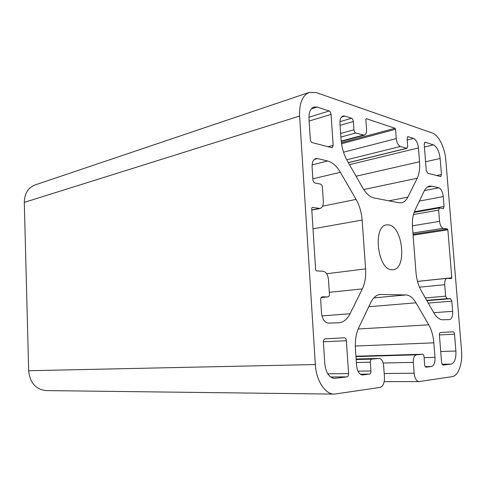 <?xml version="1.0" encoding="UTF-8"?>
<svg xmlns="http://www.w3.org/2000/svg" width="486" height="486" viewBox="0 0 486 486"><rect width="100%" height="100%" fill="white"/><g stroke="black" fill="none" stroke-linecap="round" stroke-linejoin="round"><path stroke-width="0.73" d="M391.892 269.773L393.053 269.742C407.238 268.971 402.87 226.039 388.563 224.878L386.583 224.89C372.404 225.862 377.61 270.149 391.892 269.773M344.434 337.788L325.049 338.857C323.937 339.107 323.39 340.188 323.397 342.101L324.788 363.631C325.881 372.689 329.071 377.61 334.368 378.381L347.071 376.863C348.104 376.547 348.614 375.459 348.59 373.6L346.366 340.716C346.141 338.894 345.497 337.916 344.44 337.788L344.434 337.788M453.177 331.804L440.419 332.509C439.702 332.697 439.362 333.566 439.411 335.109L441.616 362.696L442.971 365.108L451.142 364.105C454.598 362.908 456.184 358.553 455.898 351.032L454.519 334.198C454.331 332.716 453.881 331.92 453.177 331.804L453.177 331.804M433.372 144.864L425.201 142.21L424.175 144.221L426.271 170.446L427.68 173.198L440.753 176.6L441.458 174.541L440.146 158.472C439.235 151.268 436.975 146.736 433.372 144.864L424.4 147.033M329.156 110.978L317.133 107.066L313.92 106.999C310.42 108.457 308.78 112.418 308.981 118.888L310.293 139.178C310.524 141.013 311.204 142.173 312.328 142.647L332.138 147.762L333.159 145.344L331.069 114.38C330.851 112.624 330.213 111.488 329.156 110.978L308.932 117.223M421.192 290.652L433.67 312.577C436.495 317.382 439.557 319.782 442.843 319.782L449.544 319.588C451.798 318.956 452.837 316.204 452.648 311.326L451.816 301.156L450.473 298.702L447.005 298.653L445.638 296.168L444.708 284.693C444.562 280.957 445.346 278.836 447.047 278.332L451.512 278.563L451.792 277.779L447.861 229.835L447.418 228.985L443.208 228.311C441.294 227.624 440.085 225.31 439.575 221.367L438.664 210.116L439.435 207.935L443.317 208.64L444.076 206.489L443.262 196.599C442.649 191.763 441.148 188.823 438.767 187.778L432.097 186.168L429.6 186.108C427.364 186.581 425.517 188.313 424.053 191.296L414.935 210.335C412.845 214.873 412.043 220.656 412.517 227.679L415.961 272.184C416.581 279.31 418.325 285.47 421.192 290.652M327.631 160.994L317.558 158.564L315.839 158.564C313.215 159.53 311.969 162.367 312.097 167.075L312.905 179.601C313.136 181.448 313.816 182.578 314.946 182.979L320.42 184.079C321.525 184.473 322.194 185.585 322.418 187.408L323.336 201.301C323.439 205.323 322.34 207.716 320.037 208.47L312.243 207.407L311.69 208.324L315.633 269.803L316.325 270.872L323.111 271.261C326.088 271.923 327.88 274.718 328.487 279.644L329.423 293.878C329.447 295.64 328.949 296.648 327.935 296.903L322.2 296.837C321.167 297.098 320.657 298.125 320.675 299.911L321.513 312.881C322.309 319.187 324.575 322.595 328.317 323.111L338.821 322.801C343.462 322.34 347.198 319.32 350.029 313.743L362.343 288.909C364.998 283.338 366.08 276.662 365.587 268.892L362.131 220.055C361.529 212.376 359.506 205.487 356.068 199.394L340.37 172.299C336.689 166.066 332.442 162.3 327.631 160.994L312.103 164.912M347.283 160.781L362.611 187.711C366.08 193.622 369.889 197.03 374.038 197.936L398.885 202.771L401.515 202.79C404.115 202.249 406.223 200.372 407.845 197.146L417.219 178.234C419.248 173.958 420.019 168.466 419.54 161.765L418.446 147.938C417.808 142.933 416.192 139.761 413.592 138.431L407.875 136.675L407.128 138.759L407.711 146.243L406.94 148.358L400.397 146.474C398.186 145.411 396.813 142.781 396.272 138.589L395.568 129.27L395.045 128.274L366.286 118.699L365.849 119.422L366.553 129.252C366.693 132.563 365.915 134.555 364.214 135.223L355.716 132.988C354.744 132.532 354.148 131.457 353.936 129.762L353.352 121.524C353.14 119.829 352.544 118.742 351.566 118.262L344.829 116.075L343.019 116.02C340.832 116.907 339.817 119.453 339.969 123.644L341.063 139.549C341.682 147.343 343.754 154.42 347.283 160.781M405.877 294.941C409.631 295.154 413.003 297.778 415.986 302.814L428.731 324.806C431.532 329.781 433.239 335.79 433.84 342.824L434.994 357.38C435.158 362.629 433.992 365.672 431.489 366.517L426.088 367.173C425.323 367.045 424.849 366.213 424.655 364.682L424.041 356.754C423.847 355.199 423.361 354.361 422.577 354.239L416.362 354.835C414.218 355.473 413.203 357.988 413.313 362.374L414.133 373.193C414.765 378.345 416.381 381.139 418.981 381.589L452.162 376.662C458.426 375.951 462.727 363.455 461.53 350.491L445.82 160.186C444.921 147.878 438.694 135.041 432.418 133.055L316.179 92.559L309.327 92.383C302.462 95.329 299.218 103.22 299.595 116.051L315.335 364.543C316.179 380.72 325.177 394.365 334.319 394.11L380.04 387.427C383.108 386.37 384.584 382.925 384.456 377.093L383.63 365.648C383.09 361.183 381.595 358.771 379.153 358.413L371.711 359.124C370.763 359.391 370.302 360.418 370.326 362.198L370.946 370.976C370.976 372.768 370.514 373.807 369.554 374.105L362.459 374.955C359.245 374.469 357.295 371.353 356.596 365.606L355.436 348.717C354.956 340.504 356.092 333.426 358.844 327.485L370.782 302.559C373.248 297.596 376.358 294.899 380.107 294.467L405.877 294.941L373.837 297.894M309.327 92.383L35.041 184.959C28.06 187.748 24.482 193.556 24.3 202.383L28.674 370.727C29.962 382.816 35.764 389.438 46.073 390.586L334.319 394.11M415.986 302.814L368.783 306.733M428.731 324.806L358.17 329.01M433.84 342.824L355.321 346.044M434.994 357.38L424.114 357.666M431.489 366.517L425.256 366.62M422.534 354.239L355.952 356.22L422.577 354.239M416.362 354.835L355.977 356.603M413.313 362.374L383.187 363.03M414.133 373.193L384.201 373.509M299.595 116.051L24.3 202.383M315.335 364.543L28.674 370.727M379.001 358.425L356.147 359.033L379.153 358.413M371.711 359.124L356.177 359.531M370.326 362.198L356.384 362.52M370.946 370.976L357.963 371.152M369.554 374.105L360.296 374.196M362.805 374.931L362.119 374.937M381.036 294.431L379.189 294.607M407.845 197.146L388.879 200.827M417.219 178.234L363.728 189.546M419.54 161.765L356.074 176.224M418.446 147.938L349.489 164.651M413.592 138.431L407.225 140.047M408.24 136.694L407.554 136.864M406.594 148.345L348.328 162.616M400.397 146.474L346.749 159.809M396.272 138.589L343.535 152.191M395.568 129.27L341.53 143.747M395.045 128.274L341.385 142.714M362.993 135.187L341.196 141.092M355.716 132.988L340.893 137.07M353.936 129.762L340.643 133.474M353.352 121.524L340.091 125.358M351.566 118.262L339.963 121.664M344.829 116.075L341.488 117.065M340.37 172.299L312.85 178.799M317.558 158.564L314.314 159.402M319.023 208.488L311.793 209.94M327.819 296.91L321.167 297.566M350.029 313.743L321.975 315.906M362.343 288.909L329.32 292.311M365.587 268.892L326.641 273.74M362.131 220.055L313.002 228.821M356.068 199.394L322.57 206.173M452.648 311.326L433.725 312.68M451.816 301.156L428.263 303.082M450.473 298.702L426.902 300.688M447.005 298.653L426.72 300.366M445.638 296.168L425.341 297.942M444.708 284.693L419.485 287.183M451.792 277.779L417.517 281.382M447.861 229.835L413.1 235.169M447.418 228.985L413.033 234.288M443.208 228.311L412.936 233.019M439.575 221.367L412.407 225.802M438.664 210.116L413.452 214.52M444.076 206.489L414.321 211.768M443.262 196.599L419.369 201.076M438.767 187.778L424.4 190.609M432.097 186.168L427.291 187.134M331.069 114.38L309.12 121.057M317.133 107.066L311.265 108.931M333.159 145.344L327.874 146.766M440.146 158.472L425.578 161.771M425.201 142.21L424.594 142.362M441.458 174.541L436.604 175.561M454.519 334.198L439.399 334.933M451.142 364.105L442.017 364.281M455.898 351.032L440.723 351.518M346.366 340.716L323.39 341.804M334.982 378.345L333.754 378.351M347.071 376.863L330.529 376.978M348.59 373.6L327.777 373.825M418.981 381.589L384.195 381.65M406.94 148.358L348.377 162.695M364.214 135.223L341.233 141.438M320.037 208.47L311.799 210.122M327.935 296.903L321.161 297.572M447.047 278.332L417.529 281.43M439.435 207.935L414.084 212.418"/></g></svg>
